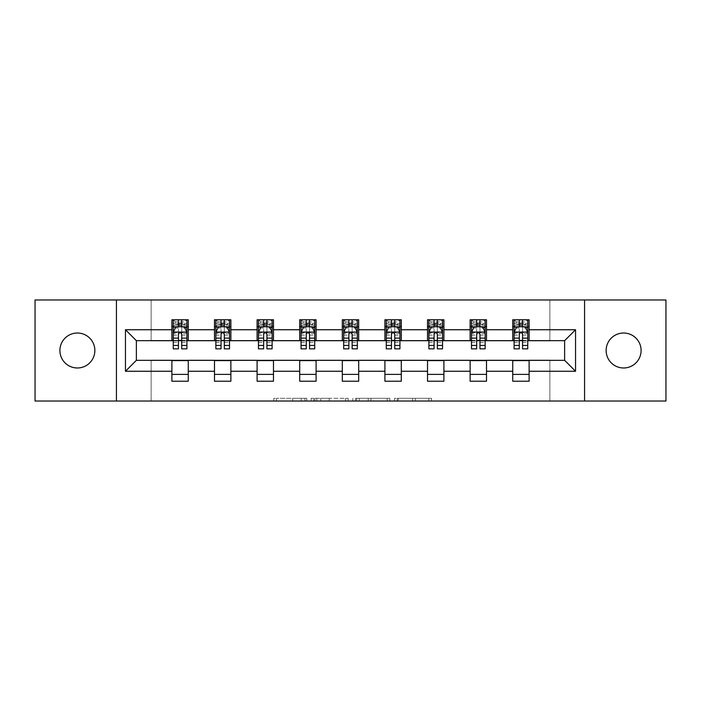 <?xml version="1.0" encoding="UTF-8"?>
<svg xmlns="http://www.w3.org/2000/svg" width="701" height="701" viewBox="0 0 701 701"><rect width="100%" height="100%" fill="white"/><g stroke="black" fill="none" stroke-linecap="round" stroke-linejoin="round"><path stroke-width="0.53" stroke-dasharray="3.5 2.63" d="M306.801 401.025L276.439 401.025L306.801 401.025L306.801 398.299L292.659 398.299L292.659 401.025L292.659 398.299L306.801 398.299L306.801 401.025L306.801 398.299L292.659 398.299L292.659 401.025L292.659 398.299L306.801 398.299L276.439 398.299L306.801 398.299M623.618 333.019A17.481 17.481 0 0 0 606.137 350.5A17.481 17.481 0 0 0 623.618 367.981A17.481 17.481 0 0 0 641.1 350.5A17.481 17.481 0 0 0 623.618 333.019M77.382 333.019A17.481 17.481 0 0 0 59.9 350.5A17.481 17.481 0 0 0 77.382 367.981A17.481 17.481 0 0 0 94.863 350.5A17.481 17.481 0 0 0 77.382 333.019M428.846 401.025L397.213 401.025L428.846 401.025L428.846 398.299L415.307 398.299L431.527 398.299L431.527 401.025L431.527 398.299L397.213 398.299L431.527 398.299L431.527 401.025L431.527 398.299L428.846 398.299L428.846 401.025M412.626 401.025L398.282 401.025L412.626 401.025L412.626 398.299L415.307 398.299L412.626 398.299L412.626 401.025L412.626 398.299L398.282 398.299L398.282 401.025L398.282 398.299L412.626 398.299L412.626 401.025M394.532 401.025L397.213 401.025L394.532 401.025L394.532 398.299L397.213 398.299L394.532 398.299L394.532 401.025M273.758 401.025L276.439 401.025L273.758 401.025L273.758 398.299L276.439 398.299L273.758 398.299L273.758 401.025M35.05 401.025L151.127 401.025L151.127 360.06L549.873 360.06L549.873 401.025L151.127 401.025L151.127 360.06L549.873 360.06L549.873 401.025L665.95 401.025L665.95 299.975L549.873 299.975L549.873 340.94L151.127 340.94L151.127 299.975L549.873 299.975L549.873 340.94L151.127 340.94L151.127 299.975L35.05 299.975L35.05 401.025M348.152 401.025L345.47 401.025L348.152 401.025L348.152 398.299L348.152 401.025M313.838 401.025L345.47 401.025L311.156 401.025L313.838 401.025L313.838 398.299L348.152 398.299L311.156 398.299L311.156 401.025L311.156 398.299L313.838 398.299L313.838 401.025M355.53 401.025L389.844 401.025L352.848 401.025L355.53 401.025L355.53 398.299L389.844 398.299L389.844 401.025L389.844 398.299L373.624 398.299L373.624 401.025M171.885 374.395L188.271 374.395L188.271 381.221L171.885 381.221L171.885 360.332L136.38 360.332L136.38 340.668L188.271 340.397L188.271 326.605L171.885 326.605L171.885 319.779L188.271 319.779L188.271 326.605M214.488 374.395L230.874 374.395L230.874 381.221L214.488 381.221L214.488 360.332L171.885 360.603M257.092 374.395L273.478 374.395L273.478 381.221L257.092 381.221L257.092 360.332L214.488 360.603M299.704 374.395L316.09 374.395L316.09 381.221L299.704 381.221L299.704 360.332L257.092 360.603M342.307 374.395L358.693 374.395L358.693 381.221L342.307 381.221L342.307 360.332L299.704 360.603M384.91 374.395L401.296 374.395L401.296 381.221L384.91 381.221L384.91 360.332L342.307 360.603M427.522 374.395L443.908 374.395L443.908 381.221L427.522 381.221L427.522 360.332L384.91 360.603M470.126 374.395L486.512 374.395L486.512 381.221L470.126 381.221L470.126 360.332L427.522 360.603M512.729 374.395L529.115 374.395L529.115 381.221L512.729 381.221L512.729 360.332L470.126 360.603M214.488 319.779L230.874 319.779L230.874 326.605L214.488 326.605L214.488 319.779M257.092 319.779L273.478 319.779L273.478 326.605L257.092 326.605L257.092 319.779M299.704 319.779L316.09 319.779L316.09 326.605L299.704 326.605L299.704 319.779M342.307 319.779L358.693 319.779L358.693 326.605L342.307 326.605L342.307 319.779M384.91 319.779L401.296 319.779L401.296 326.605L384.91 326.605L384.91 319.779M427.522 319.779L443.908 319.779L443.908 326.605L427.522 326.605L427.522 319.779M470.126 319.779L486.512 319.779L486.512 326.605L470.126 326.605L470.126 319.779M512.729 319.779L529.115 319.779L529.115 326.605L512.729 326.605L512.729 319.779M512.729 360.603L564.62 360.332L564.62 340.668L486.512 340.668L486.512 326.605M486.512 340.397L443.908 340.668L443.908 326.605M443.908 340.397L401.296 340.668L401.296 326.605M401.296 340.397L358.693 340.668L358.693 326.605M358.693 340.397L316.09 340.668L316.09 326.605M316.09 340.397L273.478 340.668L273.478 326.605M273.478 340.397L230.874 340.668L230.874 326.605M230.874 340.397L188.271 340.397M181.717 326.605L186.904 326.605L186.904 319.779L173.243 319.779L173.243 326.605L178.44 326.605M171.885 340.397L171.885 326.605M173.243 340.397L178.44 340.397M181.717 340.397L186.904 340.397M188.271 374.395L188.271 360.603M230.874 374.395L230.874 360.603M214.488 340.397L214.488 326.605M224.32 326.605L229.507 326.605L229.507 319.779L215.855 319.779L215.855 326.605L221.043 326.605M215.855 340.397L221.043 340.397M224.32 340.397L229.507 340.397M273.478 374.395L273.478 360.603M257.092 340.397L257.092 326.605M266.923 326.605L272.119 326.605L272.119 319.779L258.459 319.779L258.459 326.605L263.646 326.605M258.459 340.397L263.646 340.397M266.923 340.397L272.119 340.397M316.09 374.395L316.09 360.603M299.704 340.397L299.704 326.605M309.535 326.605L314.723 326.605L314.723 319.779L301.062 319.779L301.062 326.605L306.258 326.605M301.062 340.397L306.258 340.397M309.535 340.397L314.723 340.397M358.693 374.395L358.693 360.603M342.307 340.397L342.307 326.605M352.139 326.605L357.326 326.605L357.326 319.779L343.674 319.779L343.674 326.605L348.861 326.605M343.674 340.397L348.861 340.397M352.139 340.397L357.326 340.397M401.296 374.395L401.296 360.603M384.91 340.397L384.91 326.605M394.742 326.605L399.938 326.605L399.938 319.779L386.277 319.779L386.277 326.605L391.465 326.605M386.277 340.397L391.465 340.397M394.742 340.397L399.938 340.397M443.908 374.395L443.908 360.603M427.522 340.397L427.522 326.605M437.354 326.605L442.541 326.605L442.541 319.779L428.881 319.779L428.881 326.605L434.077 326.605M428.881 340.397L434.077 340.397M437.354 340.397L442.541 340.397M486.512 374.395L486.512 360.603M470.126 340.397L470.126 326.605M479.957 326.605L485.145 326.605L485.145 319.779L471.493 319.779L471.493 326.605L476.68 326.605M471.493 340.397L476.68 340.397M479.957 340.397L485.145 340.397M529.115 374.395L529.115 360.603M512.729 340.397L512.729 326.605M529.115 340.397L529.115 326.605M522.56 326.605L527.757 326.605L527.757 319.779L514.096 319.779L514.096 326.605L519.283 326.605M514.096 340.397L519.283 340.397M522.56 340.397L527.757 340.397M116.436 401.025L116.436 299.975M584.564 299.975L584.564 401.025M316.791 401.025L320.672 401.025L316.791 401.025L316.791 398.299L314.915 398.299L314.915 401.025L314.915 398.299L320.672 398.299L316.791 398.299L316.791 401.025M320.672 401.025L329.251 401.025L320.672 401.025L320.672 398.299L329.251 398.299L329.251 401.025L329.251 398.299L320.672 398.299L320.672 401.025M355.53 398.299L370.943 398.299L370.943 401.025L370.943 398.299L368.262 398.299L370.943 398.299L370.943 401.025L370.943 398.299L373.624 398.299M356.599 398.299L356.599 401.025L356.599 398.299M352.848 398.299L352.848 401.025L352.848 398.299M186.904 348.861L186.904 323.327L186.904 326.605L173.243 326.605L173.243 323.327L178.44 323.327L178.44 319.779L186.904 319.779L184.854 321.82L184.854 324.554L175.294 324.554L175.294 321.82L184.854 321.82M173.243 332.204L173.243 345.313L173.243 332.204L175.977 326.736L184.17 326.736L186.904 332.204L186.904 345.313L186.904 332.204M173.243 348.861L173.243 323.327L186.904 323.327L181.717 323.327L181.717 319.779M178.44 348.861L178.44 333.58L173.243 333.58M173.243 332.625L178.44 332.625L178.44 345.313L178.44 334.246C179.526 332.178 180.621 332.178 181.717 334.246L181.717 345.313L181.717 332.625L186.904 332.625M175.294 321.82L173.243 319.779L178.44 319.779M178.44 323.327L178.44 333.58M186.904 333.58L181.717 333.58L181.717 323.327M178.44 332.625L178.44 326.736M181.717 326.736L181.717 332.625M181.717 333.58L181.717 348.861M175.294 324.554L173.243 326.605L186.904 326.605L184.854 324.554M229.507 348.861L229.507 323.327L229.507 326.605L215.855 326.605L215.855 323.327L221.043 323.327L221.043 319.779L229.507 319.779L227.457 321.82L227.457 324.554L217.906 324.554L217.906 321.82L227.457 321.82M215.855 332.204L215.855 345.313L215.855 332.204L218.581 326.736L226.782 326.736L229.507 332.204L229.507 345.313L229.507 332.204M215.855 348.861L215.855 323.327L229.507 323.327L224.32 323.327L224.32 319.779M221.043 348.861L221.043 333.58L215.855 333.58M215.855 332.625L221.043 332.625L221.043 345.313L221.043 334.246C222.129 332.178 223.225 332.178 224.32 334.246L224.32 345.313L224.32 332.625L229.507 332.625M217.906 321.82L215.855 319.779L221.043 319.779M221.043 323.327L221.043 333.58M229.507 333.58L224.32 333.58L224.32 323.327M221.043 332.625L221.043 326.736M224.32 326.736L224.32 332.625M224.32 333.58L224.32 348.861M217.906 324.554L215.855 326.605L229.507 326.605L227.457 324.554M272.119 348.861L272.119 323.327L272.119 326.605L258.459 326.605L258.459 323.327L263.646 323.327L263.646 319.779L272.119 319.779L270.069 321.82L270.069 324.554L260.509 324.554L260.509 321.82L270.069 321.82M258.459 332.204L258.459 345.313L258.459 332.204L261.193 326.736L269.386 326.736L272.119 332.204L272.119 345.313L272.119 332.204M258.459 348.861L258.459 323.327L272.119 323.327L266.923 323.327L266.923 319.779M263.646 348.861L263.646 333.58L258.459 333.58M258.459 332.625L263.646 332.625L263.646 345.313L263.646 334.246C264.741 332.178 265.828 332.178 266.923 334.246L266.923 345.313L266.923 332.625L272.119 332.625M260.509 321.82L258.459 319.779L263.646 319.779M263.646 323.327L263.646 333.58M272.119 333.58L266.923 333.58L266.923 323.327M263.646 332.625L263.646 326.736M266.923 326.736L266.923 332.625M266.923 333.58L266.923 348.861M260.509 324.554L258.459 326.605L272.119 326.605L270.069 324.554M314.723 348.861L314.723 323.327L314.723 326.605L301.062 326.605L301.062 323.327L306.258 323.327L306.258 319.779L314.723 319.779L312.672 321.82L312.672 324.554L303.112 324.554L303.112 321.82L312.672 321.82M301.062 332.204L301.062 345.313L301.062 332.204L303.796 326.736L311.989 326.736L314.723 332.204L314.723 345.313L314.723 332.204M301.062 348.861L301.062 323.327L314.723 323.327L309.535 323.327L309.535 319.779M306.258 348.861L306.258 333.58L301.062 333.58M301.062 332.625L306.258 332.625L306.258 345.313L306.258 334.246C307.345 332.178 308.44 332.178 309.535 334.246L309.535 345.313L309.535 332.625L314.723 332.625M303.112 321.82L301.062 319.779L306.258 319.779M306.258 323.327L306.258 333.58M314.723 333.58L309.535 333.58L309.535 323.327M306.258 332.625L306.258 326.736M309.535 326.736L309.535 332.625M309.535 333.58L309.535 348.861M303.112 324.554L301.062 326.605L314.723 326.605L312.672 324.554M357.326 348.861L357.326 323.327L357.326 326.605L343.674 326.605L343.674 323.327L348.861 323.327L348.861 319.779L357.326 319.779L355.276 321.82L355.276 324.554L345.724 324.554L345.724 321.82L355.276 321.82M343.674 332.204L343.674 345.313L343.674 332.204L346.399 326.736L354.601 326.736L357.326 332.204L357.326 345.313L357.326 332.204M343.674 348.861L343.674 323.327L357.326 323.327L352.139 323.327L352.139 319.779M348.861 348.861L348.861 333.58L343.674 333.58M343.674 332.625L348.861 332.625L348.861 345.313L348.861 334.246C349.948 332.178 351.043 332.178 352.139 334.246L352.139 345.313L352.139 332.625L357.326 332.625M345.724 321.82L343.674 319.779L348.861 319.779M348.861 323.327L348.861 333.58M357.326 333.58L352.139 333.58L352.139 323.327M348.861 332.625L348.861 326.736M352.139 326.736L352.139 332.625M352.139 333.58L352.139 348.861M345.724 324.554L343.674 326.605L357.326 326.605L355.276 324.554M399.938 348.861L399.938 323.327L399.938 326.605L386.277 326.605L386.277 323.327L391.465 323.327L391.465 319.779L399.938 319.779L397.888 321.82L397.888 324.554L388.328 324.554L388.328 321.82L397.888 321.82M386.277 332.204L386.277 345.313L386.277 332.204L389.011 326.736L397.204 326.736L399.938 332.204L399.938 345.313L399.938 332.204M386.277 348.861L386.277 323.327L399.938 323.327L394.742 323.327L394.742 319.779M391.465 348.861L391.465 333.58L386.277 333.58M386.277 332.625L391.465 332.625L391.465 345.313L391.465 334.246C392.56 332.178 393.647 332.178 394.742 334.246L394.742 345.313L394.742 332.625L399.938 332.625M388.328 321.82L386.277 319.779L391.465 319.779M391.465 323.327L391.465 333.58M399.938 333.58L394.742 333.58L394.742 323.327M391.465 332.625L391.465 326.736M394.742 326.736L394.742 332.625M394.742 333.58L394.742 348.861M388.328 324.554L386.277 326.605L399.938 326.605L397.888 324.554M442.541 348.861L442.541 323.327L442.541 326.605L428.881 326.605L428.881 323.327L434.077 323.327L434.077 319.779L442.541 319.779L440.491 321.82L440.491 324.554L430.931 324.554L430.931 321.82L440.491 321.82M428.881 332.204L428.881 345.313L428.881 332.204L431.614 326.736L439.807 326.736L442.541 332.204L442.541 345.313L442.541 332.204M428.881 348.861L428.881 323.327L442.541 323.327L437.354 323.327L437.354 319.779M434.077 348.861L434.077 333.58L428.881 333.58M428.881 332.625L434.077 332.625L434.077 345.313L434.077 334.246C435.163 332.178 436.259 332.178 437.354 334.246L437.354 345.313L437.354 332.625L442.541 332.625M430.931 321.82L428.881 319.779L434.077 319.779M434.077 323.327L434.077 333.58M442.541 333.58L437.354 333.58L437.354 323.327M434.077 332.625L434.077 326.736M437.354 326.736L437.354 332.625M437.354 333.58L437.354 348.861M430.931 324.554L428.881 326.605L442.541 326.605L440.491 324.554M485.145 348.861L485.145 323.327L485.145 326.605L471.493 326.605L471.493 323.327L476.68 323.327L476.68 319.779L485.145 319.779L483.094 321.82L483.094 324.554L473.543 324.554L473.543 321.82L483.094 321.82M471.493 332.204L471.493 345.313L471.493 332.204L474.218 326.736L482.419 326.736L485.145 332.204L485.145 345.313L485.145 332.204M471.493 348.861L471.493 323.327L485.145 323.327L479.957 323.327L479.957 319.779M476.68 348.861L476.68 333.58L471.493 333.58M471.493 332.625L476.68 332.625L476.68 345.313L476.68 334.246C477.767 332.178 478.862 332.178 479.957 334.246L479.957 345.313L479.957 332.625L485.145 332.625M473.543 321.82L471.493 319.779L476.68 319.779M476.68 323.327L476.68 333.58M485.145 333.58L479.957 333.58L479.957 323.327M476.68 332.625L476.68 326.736M479.957 326.736L479.957 332.625M479.957 333.58L479.957 348.861M473.543 324.554L471.493 326.605L485.145 326.605L483.094 324.554M527.757 348.861L527.757 323.327L527.757 326.605L514.096 326.605L514.096 323.327L519.283 323.327L519.283 319.779L527.757 319.779L525.706 321.82L525.706 324.554L516.146 324.554L516.146 321.82L525.706 321.82M514.096 332.204L514.096 345.313L514.096 332.204L516.83 326.736L525.023 326.736L527.757 332.204L527.757 345.313L527.757 332.204M514.096 348.861L514.096 323.327L527.757 323.327L522.56 323.327L522.56 319.779M519.283 348.861L519.283 333.58L514.096 333.58M514.096 332.625L519.283 332.625L519.283 345.313L519.283 334.246C520.379 332.178 521.465 332.178 522.56 334.246L522.56 345.313L522.56 332.625L527.757 332.625M516.146 321.82L514.096 319.779L519.283 319.779M519.283 323.327L519.283 333.58M527.757 333.58L522.56 333.58L522.56 323.327M519.283 332.625L519.283 326.736M522.56 326.736L522.56 332.625M522.56 333.58L522.56 348.861M516.146 324.554L514.096 326.605L527.757 326.605L525.706 324.554M304.926 398.299L304.926 401.025L304.926 398.299M301.237 398.299L301.237 401.025L301.237 398.299M276.439 398.299L276.439 401.025L276.439 398.299M345.47 398.299L345.47 401.025L345.47 398.299M387.162 398.299L387.162 401.025L387.162 398.299M368.262 398.299L368.262 401.025L368.262 398.299M359.28 398.299L359.28 401.025L359.28 398.299M415.307 398.299L415.307 401.025L415.307 398.299M397.213 398.299L397.213 401.025L397.213 398.299M173.313 332.064L186.834 332.064M173.243 342.465L178.44 342.465M178.44 328.024L173.243 328.024M186.904 328.024L181.717 328.024M175.811 327.069L178.44 327.069M181.717 327.069L184.337 327.069M181.717 342.465L186.904 342.465M173.243 335.148L178.44 335.148M181.717 335.148L186.904 335.148M186.904 325.062L181.717 325.062M178.44 325.062L173.243 325.062M215.926 332.064L229.437 332.064M215.855 342.465L221.043 342.465M221.043 328.024L215.855 328.024M229.507 328.024L224.32 328.024M218.423 327.069L221.043 327.069M224.32 327.069L226.94 327.069M224.32 342.465L229.507 342.465M215.855 335.148L221.043 335.148M224.32 335.148L229.507 335.148M229.507 325.062L224.32 325.062M221.043 325.062L215.855 325.062M258.529 332.064L272.049 332.064M258.459 342.465L263.646 342.465M263.646 328.024L258.459 328.024M272.119 328.024L266.923 328.024M261.026 327.069L263.646 327.069M266.923 327.069L269.552 327.069M266.923 342.465L272.119 342.465M258.459 335.148L263.646 335.148M266.923 335.148L272.119 335.148M272.119 325.062L266.923 325.062M263.646 325.062L258.459 325.062M301.132 332.064L314.653 332.064M301.062 342.465L306.258 342.465M306.258 328.024L301.062 328.024M314.723 328.024L309.535 328.024M303.629 327.069L306.258 327.069M309.535 327.069L312.155 327.069M309.535 342.465L314.723 342.465M301.062 335.148L306.258 335.148M309.535 335.148L314.723 335.148M314.723 325.062L309.535 325.062M306.258 325.062L301.062 325.062M343.744 332.064L357.256 332.064M343.674 342.465L348.861 342.465M348.861 328.024L343.674 328.024M357.326 328.024L352.139 328.024M346.241 327.069L348.861 327.069M352.139 327.069L354.759 327.069M352.139 342.465L357.326 342.465M343.674 335.148L348.861 335.148M352.139 335.148L357.326 335.148M357.326 325.062L352.139 325.062M348.861 325.062L343.674 325.062M386.347 332.064L399.868 332.064M386.277 342.465L391.465 342.465M391.465 328.024L386.277 328.024M399.938 328.024L394.742 328.024M388.845 327.069L391.465 327.069M394.742 327.069L397.371 327.069M394.742 342.465L399.938 342.465M386.277 335.148L391.465 335.148M394.742 335.148L399.938 335.148M399.938 325.062L394.742 325.062M391.465 325.062L386.277 325.062M428.951 332.064L442.471 332.064M428.881 342.465L434.077 342.465M434.077 328.024L428.881 328.024M442.541 328.024L437.354 328.024M431.448 327.069L434.077 327.069M437.354 327.069L439.974 327.069M437.354 342.465L442.541 342.465M428.881 335.148L434.077 335.148M437.354 335.148L442.541 335.148M442.541 325.062L437.354 325.062M434.077 325.062L428.881 325.062M471.563 332.064L485.074 332.064M471.493 342.465L476.68 342.465M476.68 328.024L471.493 328.024M485.145 328.024L479.957 328.024M474.06 327.069L476.68 327.069M479.957 327.069L482.577 327.069M479.957 342.465L485.145 342.465M471.493 335.148L476.68 335.148M479.957 335.148L485.145 335.148M485.145 325.062L479.957 325.062M476.68 325.062L471.493 325.062M514.166 332.064L527.687 332.064M514.096 342.465L519.283 342.465M519.283 328.024L514.096 328.024M527.757 328.024L522.56 328.024M516.663 327.069L519.283 327.069M522.56 327.069L525.189 327.069M522.56 342.465L527.757 342.465M514.096 335.148L519.283 335.148M522.56 335.148L527.757 335.148M527.757 325.062L522.56 325.062M519.283 325.062L514.096 325.062M173.243 345.313L178.44 345.313M181.717 345.313L186.904 345.313M215.855 345.313L221.043 345.313M224.32 345.313L229.507 345.313M258.459 345.313L263.646 345.313M266.923 345.313L272.119 345.313M301.062 345.313L306.258 345.313M309.535 345.313L314.723 345.313M343.674 345.313L348.861 345.313M352.139 345.313L357.326 345.313M386.277 345.313L391.465 345.313M394.742 345.313L399.938 345.313M428.881 345.313L434.077 345.313M437.354 345.313L442.541 345.313M471.493 345.313L476.68 345.313M479.957 345.313L485.145 345.313M514.096 345.313L519.283 345.313M522.56 345.313L527.757 345.313"/><path stroke-width="1.05" d="M623.618 333.019A17.481 17.481 0 0 0 606.137 350.5A17.481 17.481 0 0 0 623.618 367.981A17.481 17.481 0 0 0 641.1 350.5A17.481 17.481 0 0 0 623.618 333.019M77.382 333.019A17.481 17.481 0 0 0 59.9 350.5A17.481 17.481 0 0 0 77.382 367.981A17.481 17.481 0 0 0 94.863 350.5A17.481 17.481 0 0 0 77.382 333.019M584.564 401.025L665.95 401.025L665.95 299.975L584.564 299.975L584.564 401.025L116.436 401.025L116.436 299.975L35.05 299.975L35.05 401.025L116.436 401.025M584.564 299.975L116.436 299.975M529.115 329.742L529.115 319.779L512.729 319.779L512.729 329.742L486.512 329.742L486.512 319.779L470.126 319.779L470.126 329.742L443.908 329.742L443.908 319.779L427.522 319.779L427.522 329.742L401.296 329.742L401.296 319.779L384.91 319.779L384.91 329.742L358.693 329.742L358.693 319.779L342.307 319.779L342.307 329.742L316.09 329.742L316.09 319.779L299.704 319.779L299.704 329.742L273.478 329.742L273.478 319.779L257.092 319.779L257.092 329.742L230.874 329.742L230.874 319.779L214.488 319.779L214.488 329.742L188.271 329.742L188.271 319.779L171.885 319.779L171.885 329.742L125.453 329.742L125.453 371.258L136.38 360.332L171.885 360.332L171.885 381.221L188.271 381.221L188.271 360.332L214.488 360.332L214.488 381.221L230.874 381.221L230.874 360.332L257.092 360.332L257.092 381.221L273.478 381.221L273.478 360.332L299.704 360.332L299.704 381.221L316.09 381.221L316.09 360.332L342.307 360.332L342.307 381.221L358.693 381.221L358.693 360.332L384.91 360.332L384.91 381.221L401.296 381.221L401.296 360.332L427.522 360.332L427.522 381.221L443.908 381.221L443.908 360.332L470.126 360.332L470.126 381.221L486.512 381.221L486.512 360.332L512.729 360.332L512.729 381.221L529.115 381.221L529.115 360.332L564.62 360.332L564.62 340.668L529.115 340.668L529.115 329.742L575.547 329.742L575.547 371.258L529.115 371.258M512.729 371.258L486.512 371.258M470.126 371.258L443.908 371.258M427.522 371.258L401.296 371.258M384.91 371.258L358.693 371.258M342.307 371.258L316.09 371.258M299.704 371.258L273.478 371.258M257.092 371.258L230.874 371.258M214.488 371.258L188.271 371.258M171.885 371.258L125.453 371.258M512.729 329.742L512.729 340.668L486.512 340.668L486.512 329.742M470.126 329.742L470.126 340.668L443.908 340.668L443.908 329.742M427.522 329.742L427.522 340.668L401.296 340.668L401.296 329.742M384.91 329.742L384.91 340.668L358.693 340.668L358.693 329.742M342.307 329.742L342.307 340.668L316.09 340.668L316.09 329.742M299.704 329.742L299.704 340.668L273.478 340.668L273.478 329.742M257.092 329.742L257.092 340.668L230.874 340.668L230.874 329.742M214.488 329.742L214.488 340.668L188.271 340.668L188.271 329.742M171.885 329.742L171.885 340.668L136.38 340.668L125.453 329.742M136.38 340.668L136.38 360.332M575.547 371.258L564.62 360.332M564.62 340.668L575.547 329.742M171.885 326.605L173.243 326.605M178.44 326.605L181.717 326.605M186.904 326.605L188.271 326.605M171.885 340.397L173.243 340.397M178.44 340.397L181.717 340.397M186.904 340.397L188.271 340.397M171.885 360.603L188.271 360.603M171.885 374.395L188.271 374.395M214.488 360.603L230.874 360.603M214.488 374.395L230.874 374.395M214.488 326.605L215.855 326.605M221.043 326.605L224.32 326.605M229.507 326.605L230.874 326.605M214.488 340.397L215.855 340.397M221.043 340.397L224.32 340.397M229.507 340.397L230.874 340.397M257.092 360.603L273.478 360.603M257.092 374.395L273.478 374.395M257.092 326.605L258.459 326.605M263.646 326.605L266.923 326.605M272.119 326.605L273.478 326.605M257.092 340.397L258.459 340.397M263.646 340.397L266.923 340.397M272.119 340.397L273.478 340.397M299.704 360.603L316.09 360.603M299.704 374.395L316.09 374.395M299.704 326.605L301.062 326.605M306.258 326.605L309.535 326.605M314.723 326.605L316.09 326.605M299.704 340.397L301.062 340.397M306.258 340.397L309.535 340.397M314.723 340.397L316.09 340.397M342.307 360.603L358.693 360.603M342.307 374.395L358.693 374.395M342.307 326.605L343.674 326.605M348.861 326.605L352.139 326.605M357.326 326.605L358.693 326.605M342.307 340.397L343.674 340.397M348.861 340.397L352.139 340.397M357.326 340.397L358.693 340.397M384.91 360.603L401.296 360.603M384.91 374.395L401.296 374.395M384.91 326.605L386.277 326.605M391.465 326.605L394.742 326.605M399.938 326.605L401.296 326.605M384.91 340.397L386.277 340.397M391.465 340.397L394.742 340.397M399.938 340.397L401.296 340.397M427.522 360.603L443.908 360.603M427.522 374.395L443.908 374.395M427.522 326.605L428.881 326.605M434.077 326.605L437.354 326.605M442.541 326.605L443.908 326.605M427.522 340.397L428.881 340.397M434.077 340.397L437.354 340.397M442.541 340.397L443.908 340.397M470.126 360.603L486.512 360.603M470.126 374.395L486.512 374.395M470.126 326.605L471.493 326.605M476.68 326.605L479.957 326.605M485.145 326.605L486.512 326.605M470.126 340.397L471.493 340.397M476.68 340.397L479.957 340.397M485.145 340.397L486.512 340.397M512.729 360.603L529.115 360.603M512.729 374.395L529.115 374.395M512.729 326.605L514.096 326.605M519.283 326.605L522.56 326.605M527.757 326.605L529.115 326.605M512.729 340.397L514.096 340.397M519.283 340.397L522.56 340.397M527.757 340.397L529.115 340.397M181.717 323.327L178.44 323.327M186.904 345.435L181.717 345.435L181.717 348.861L186.904 348.861L186.904 332.204L184.17 326.736L175.977 326.736L173.243 332.204L173.243 348.861L178.44 348.861L178.44 345.435L173.243 345.435M173.243 332.204L173.243 319.779M186.904 332.204L186.904 319.779M178.44 326.736L178.44 319.779M181.717 319.779L181.717 326.736M181.717 345.435L181.717 334.246C180.621 332.143 179.526 332.143 178.44 334.246L178.44 345.435M224.32 323.327L221.043 323.327M229.507 345.435L224.32 345.435L224.32 348.861L229.507 348.861L229.507 332.204L226.782 326.736L218.581 326.736L215.855 332.204L215.855 348.861L221.043 348.861L221.043 345.435L215.855 345.435M215.855 332.204L215.855 319.779M229.507 332.204L229.507 319.779M221.043 326.736L221.043 319.779M224.32 319.779L224.32 326.736M224.32 345.435L224.32 334.246C223.225 332.143 222.138 332.143 221.043 334.246L221.043 345.435M266.923 323.327L263.646 323.327M272.119 345.435L266.923 345.435L266.923 348.861L272.119 348.861L272.119 332.204L269.386 326.736L261.193 326.736L258.459 332.204L258.459 348.861L263.646 348.861L263.646 345.435L258.459 345.435M258.459 332.204L258.459 319.779M272.119 332.204L272.119 319.779M263.646 326.736L263.646 319.779M266.923 319.779L266.923 326.736M266.923 345.435L266.923 334.246C265.837 332.143 264.741 332.143 263.646 334.246L263.646 345.435M309.535 323.327L306.258 323.327M314.723 345.435L309.535 345.435L309.535 348.861L314.723 348.861L314.723 332.204L311.989 326.736L303.796 326.736L301.062 332.204L301.062 348.861L306.258 348.861L306.258 345.435L301.062 345.435M301.062 332.204L301.062 319.779M314.723 332.204L314.723 319.779M306.258 326.736L306.258 319.779M309.535 319.779L309.535 326.736M309.535 345.435L309.535 334.246C308.44 332.143 307.345 332.143 306.258 334.246L306.258 345.435M352.139 323.327L348.861 323.327M357.326 345.435L352.139 345.435L352.139 348.861L357.326 348.861L357.326 332.204L354.601 326.736L346.399 326.736L343.674 332.204L343.674 348.861L348.861 348.861L348.861 345.435L343.674 345.435M343.674 332.204L343.674 319.779M357.326 332.204L357.326 319.779M348.861 326.736L348.861 319.779M352.139 319.779L352.139 326.736M352.139 345.435L352.139 334.246C351.052 332.143 349.957 332.143 348.861 334.246L348.861 345.435M394.742 323.327L391.465 323.327M399.938 345.435L394.742 345.435L394.742 348.861L399.938 348.861L399.938 332.204L397.204 326.736L389.011 326.736L386.277 332.204L386.277 348.861L391.465 348.861L391.465 345.435L386.277 345.435M386.277 332.204L386.277 319.779M399.938 332.204L399.938 319.779M391.465 326.736L391.465 319.779M394.742 319.779L394.742 326.736M394.742 345.435L394.742 334.246C393.655 332.143 392.56 332.143 391.465 334.246L391.465 345.435M437.354 323.327L434.077 323.327M442.541 345.435L437.354 345.435L437.354 348.861L442.541 348.861L442.541 332.204L439.807 326.736L431.614 326.736L428.881 332.204L428.881 348.861L434.077 348.861L434.077 345.435L428.881 345.435M428.881 332.204L428.881 319.779M442.541 332.204L442.541 319.779M434.077 326.736L434.077 319.779M437.354 319.779L437.354 326.736M437.354 345.435L437.354 334.246C436.259 332.143 435.172 332.143 434.077 334.246L434.077 345.435M479.957 323.327L476.68 323.327M485.145 345.435L479.957 345.435L479.957 348.861L485.145 348.861L485.145 332.204L482.419 326.736L474.218 326.736L471.493 332.204L471.493 348.861L476.68 348.861L476.68 345.435L471.493 345.435M471.493 332.204L471.493 319.779M485.145 332.204L485.145 319.779M476.68 326.736L476.68 319.779M479.957 319.779L479.957 326.736M479.957 345.435L479.957 334.246C478.871 332.143 477.775 332.143 476.68 334.246L476.68 345.435M522.56 323.327L519.283 323.327M527.757 345.435L522.56 345.435L522.56 348.861L527.757 348.861L527.757 332.204L525.023 326.736L516.83 326.736L514.096 332.204L514.096 348.861L519.283 348.861L519.283 345.435L514.096 345.435M514.096 332.204L514.096 319.779M527.757 332.204L527.757 319.779M519.283 326.736L519.283 319.779M522.56 319.779L522.56 326.736M522.56 345.435L522.56 334.246C521.474 332.143 520.379 332.143 519.283 334.246L519.283 345.435M186.834 332.064L173.313 332.064M173.243 327.069L175.811 327.069M184.337 327.069L186.904 327.069M178.44 338.119L173.243 338.119M186.904 338.119L181.717 338.119M181.717 325.062L178.44 325.062M229.437 332.064L215.926 332.064M215.855 327.069L218.423 327.069M226.94 327.069L229.507 327.069M221.043 338.119L215.855 338.119M229.507 338.119L224.32 338.119M224.32 325.062L221.043 325.062M272.049 332.064L258.529 332.064M258.459 327.069L261.026 327.069M269.552 327.069L272.119 327.069M263.646 338.119L258.459 338.119M272.119 338.119L266.923 338.119M266.923 325.062L263.646 325.062M314.653 332.064L301.132 332.064M301.062 327.069L303.629 327.069M312.155 327.069L314.723 327.069M306.258 338.119L301.062 338.119M314.723 338.119L309.535 338.119M309.535 325.062L306.258 325.062M357.256 332.064L343.744 332.064M343.674 327.069L346.241 327.069M354.759 327.069L357.326 327.069M348.861 338.119L343.674 338.119M357.326 338.119L352.139 338.119M352.139 325.062L348.861 325.062M399.868 332.064L386.347 332.064M386.277 327.069L388.845 327.069M397.371 327.069L399.938 327.069M391.465 338.119L386.277 338.119M399.938 338.119L394.742 338.119M394.742 325.062L391.465 325.062M442.471 332.064L428.951 332.064M428.881 327.069L431.448 327.069M439.974 327.069L442.541 327.069M434.077 338.119L428.881 338.119M442.541 338.119L437.354 338.119M437.354 325.062L434.077 325.062M485.074 332.064L471.563 332.064M471.493 327.069L474.06 327.069M482.577 327.069L485.145 327.069M476.68 338.119L471.493 338.119M485.145 338.119L479.957 338.119M479.957 325.062L476.68 325.062M527.687 332.064L514.166 332.064M514.096 327.069L516.663 327.069M525.189 327.069L527.757 327.069M519.283 338.119L514.096 338.119M527.757 338.119L522.56 338.119M522.56 325.062L519.283 325.062"/></g></svg>
